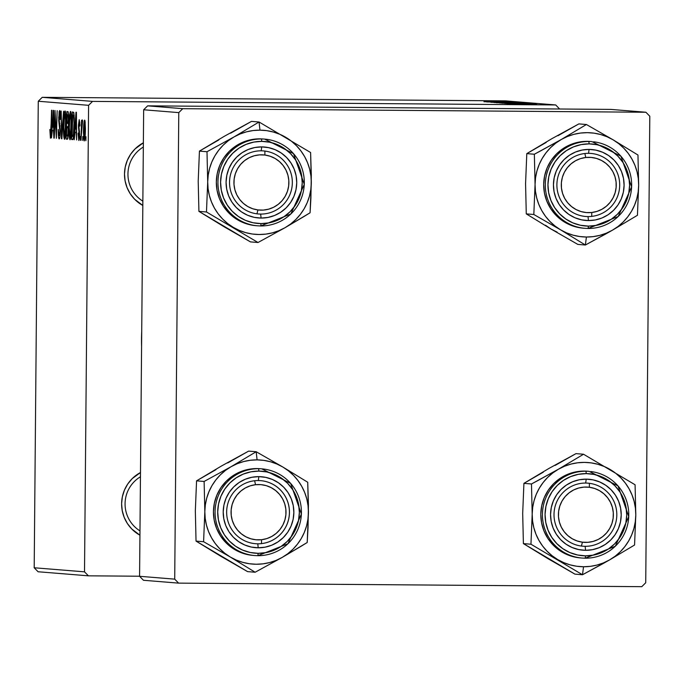 <?xml version="1.0" encoding="UTF-8"?>
<svg xmlns="http://www.w3.org/2000/svg" width="684" height="684" viewBox="0 0 684 684"><rect width="100%" height="100%" fill="white"/><g stroke="black" fill="none" stroke-linecap="round" stroke-linejoin="round"><path stroke-width="1.03" d="M141.716 331.654A181.884 180.559 94.6 0 0 141.588 346.352L141.716 331.654M559.606 109.013L555.716 104.951L92.545 101.394L42.228 97.325L505.399 100.873L555.716 104.951L92.545 101.394L88.587 105.319L38.27 101.249L34.2 567.771L84.517 571.841L88.587 105.319L84.517 571.841L88.407 575.825L38.09 571.756L34.2 567.771L38.09 571.756L88.407 575.825L139.579 576.219L88.407 575.825L84.517 571.841L34.2 567.771L38.27 101.249L88.587 105.319L92.545 101.394L42.228 97.325L38.27 101.249L42.228 97.325L505.399 100.873L555.716 104.951L559.606 109.013M71.632 123.83L71.076 135.483L70.042 139.784L69.033 131.952L69.563 115.51L70.298 111.663L70.717 111.483L71.085 112.509L71.632 123.83C71.709 116.819 71.367 112.68 70.589 111.415L69.563 115.51L69.007 127.728C68.939 134.543 69.281 138.561 70.042 139.784C71.025 137.937 71.555 132.619 71.632 123.83M75.052 132.277L74.205 139.758L75.992 112.21L76.625 139.955L76.24 132.371L75.052 132.277L76.24 132.371L76.625 139.955L76.411 112.244L74.205 139.758L75.052 132.277L76.574 132.286L75.052 132.277M50.419 138.194L49.846 129.515L50.325 134.722L50.83 133.218L51.539 110.235L51.026 135.808L50.419 138.194L51.3 130.516L51.89 110.261L50.471 134.962L49.846 129.515L50.419 138.194M60.295 130.858L59.935 136.783L59.072 138.869L58.414 136.338L58.234 129.456L59.055 135.543L59.927 132.106L58.713 120.435L59.149 111.518L59.867 110.654L60.466 114.066L60.568 119.238L59.756 113.852L59.029 117.657L60.295 130.858L59.029 117.657L59.636 113.766L60.226 119.495L60.577 118.631C60.577 113.587 60.277 110.885 59.679 110.534L58.679 117.802L59.953 131.097L59.234 135.671L58.234 129.456C58.174 135.389 58.491 138.536 59.183 138.903C59.816 138.724 60.192 136.039 60.295 130.858M63.578 111.21L61.885 138.767L61.44 138.732L61.175 111.013L61.748 134.799L63.578 111.21L61.748 134.799L61.175 111.013L61.44 138.732L61.885 138.767L63.578 111.21M66.109 123.385L65.553 135.039L64.518 139.339L63.509 131.508L64.04 115.066L64.775 111.218L65.194 111.039L65.561 112.056L66.109 123.385C66.186 116.374 65.844 112.236 65.066 110.97L64.04 115.066L63.484 127.275C63.415 134.09 63.757 138.117 64.518 139.339C65.502 137.493 66.032 132.174 66.109 123.385M85.979 136.757L85.859 140.707L85.979 136.757M68.503 130.687L67.853 138.57L67.468 139.22L66.143 139.108L66.947 111.483L68.144 111.791L68.58 114.553L68.503 130.687L68.246 112.048L66.947 111.483L66.143 139.108L67.468 139.22L68.503 130.687M52.317 130.439L51.462 137.92L53.249 110.372L53.891 138.117L53.497 130.533L52.317 130.439L53.497 130.533L53.891 138.117L53.677 110.406L53.249 110.372L51.462 137.92L52.317 130.439L53.831 130.447L52.317 130.439M55.079 121.316L54.233 138.142L55.036 110.517L56.148 134.107L57.165 110.688L56.362 138.322L55.25 114.767L55.079 121.316L55.25 114.767L56.362 138.322L57.165 110.688L56.148 134.107L55.036 110.517L54.233 138.142L55.079 121.316M78.831 140.494L78.061 133.611L78.412 132.91L78.737 137.852L79.301 136.253L78.438 126.352L79.216 119.666L79.942 124.582L79.6 126.172L79.173 122.18L78.788 124.633L79.609 137.151L78.831 140.494L79.695 134.731L78.788 124.915L79.173 122.18L79.942 125.839L79.216 119.666L78.438 125.334L79.344 134.928L78.865 137.98L78.412 132.91L78.061 133.611L78.831 140.494M73.188 139.014L72.786 139.613L71.666 139.553L72.47 111.928L73.812 112.672L74.317 118.4L74.154 130.387L73.188 139.014L74.351 123.411L73.718 112.39L72.47 111.928L71.666 139.553L73.188 139.014M85.406 128.583L84.713 139.733L84.132 140.887L83.619 138.424L84.166 121.256L84.611 120.119L85.021 120.812L85.406 128.583L84.671 120.11C83.901 121.572 83.499 125.822 83.465 132.85L84.218 140.93C84.97 139.451 85.372 135.338 85.406 128.583M82.781 136.501L82.67 140.442L82.781 136.501M81.584 132.303L80.986 140.314L81.567 120.213L81.798 124.403L82.396 119.922L81.584 132.303L82.627 120.675L81.798 124.403L81.567 120.213L80.986 140.314L81.584 132.303M80.455 136.313L80.336 140.254L80.455 136.313M512.453 104.036L516.454 104.071L512.453 104.036M514.778 104.225L518.788 104.259L514.778 104.225M501.799 103.198L530.365 103.446L501.731 103.19M506.699 103.566L535.76 103.908L506.699 103.566M499.585 102.993L527.287 103.233L499.585 102.993M493.993 102.54L522.927 102.865L493.993 102.54M485.409 101.634L511.239 101.925L485.392 101.677M486.692 101.95L516.514 102.352L486.692 101.95M483.956 101.728L513.017 102.07L483.956 101.728M516.155 102.532L490.838 102.301L516.206 102.591M496.276 102.754L524.816 102.993L496.208 102.737M504.758 103.412L532.793 103.677L504.758 103.412M515.984 104.344L536.949 104.524L515.924 104.336M513.453 104.113L534.683 104.344L513.453 104.113M517.976 104.481L521.977 104.515L517.976 104.481M645.73 582.751L649.8 116.229L645.91 112.244L182.739 108.688L147.616 105.849L610.778 109.397L645.91 112.244L182.739 108.688L178.78 112.612L143.657 109.773L139.579 576.296L174.711 579.143L178.78 112.612L174.711 579.143L178.601 583.127L143.469 580.28L139.579 576.296L143.469 580.28L178.601 583.127L641.772 586.675L178.601 583.127L174.711 579.143L139.579 576.296L143.657 109.773L178.78 112.612L182.739 108.688L147.616 105.849L143.657 109.773L147.616 105.849L610.778 109.397L645.91 112.244L649.8 116.229L645.73 582.751L641.772 586.675L645.73 582.751M142.819 205.474L134.62 199.232L130.276 193.811L127.07 187.63L125.112 180.944L124.497 173.993L125.232 167.058L127.301 160.398L130.618 154.276L135.064 148.915L143.366 142.802A35.585 35.329 -85.4 0 0 142.819 205.474M139.938 535.204L131.747 528.963L127.404 523.542L124.189 517.361L122.239 510.674L121.615 503.723L122.359 496.789L124.428 490.129L127.746 484.007L132.183 478.646L140.485 472.533A35.585 35.329 -85.4 0 0 139.938 535.204M139.981 530.895A31.635 31.404 -85.4 0 1 140.451 476.774A31.635 31.404 94.6 0 0 139.981 530.895M142.853 201.164A31.635 31.404 -85.4 0 1 143.332 147.043A31.635 31.404 94.6 0 0 142.853 201.164M495.259 101.856L509.76 102.044L495.259 101.856M523.953 103.19L514.625 103.156L524.072 103.25M501.876 102.942L512.179 103.104L501.876 102.942M518.002 103.694L532.503 103.865L518.002 103.694M507.4 103.387L529.39 103.66L507.4 103.387M534.674 104.344L534.178 104.353M531.391 104.31L530.921 104.319M67.63 139.117L66.143 139.108L67.63 139.117M66.947 123.351L67.203 114.741L68.597 114.75L67.203 114.741L68.597 114.792L67.793 114.784L68.656 118.443L68.084 122.291L68.511 122.299L67.511 123.394L68.417 123.402L66.947 123.351L67.947 122.898L68.289 119.512L68.135 115.203L67.203 114.741L66.947 123.351M67.314 135.962L67.938 134.492L68.118 128.344L67.81 126.779L66.852 126.583L66.587 135.911L66.852 126.583L68.383 126.643L67.588 126.634L68.503 130.584L67.571 135.842L68.263 135.851L66.587 135.911L68.255 135.971L67.288 135.962M64.621 115.074L64.04 115.066L64.621 115.074M63.826 127.438L64.296 117.22L65.023 114.202L65.844 114.211L65.023 114.202L65.758 123.052C65.724 129.951 65.322 134.303 64.57 136.107L65.433 136.107L64.57 136.107L63.826 127.438L64.151 134.885L64.57 136.107L65.066 134.714L65.621 117.135L65.117 114.254L64.45 116.006L63.826 127.438M61.885 138.732L61.44 138.732L61.885 138.732M60.072 135.68L59.234 135.671L60.072 135.68M60.166 125.924L59.422 125.924L60.166 125.924M59.876 123.889L59.021 123.881L59.876 123.889M60.44 113.775L59.636 113.766L60.44 113.775M51.095 134.97L50.471 134.962L51.095 134.97M52.531 127.215L53.694 113.416L53.805 127.301L52.531 127.215L53.472 127.292L53.386 113.416L52.531 127.215M79.541 137.988L78.865 137.98L79.541 137.988M79.575 131.243L78.976 131.243L79.575 131.243M79.848 122.188L79.173 122.18L79.848 122.188M75.274 129.062L76.437 115.254L76.548 129.139L75.274 129.062L76.215 129.131L76.129 115.254L75.274 129.062M72.863 139.562L71.666 139.553L72.863 139.562M72.111 136.355L72.726 115.186L74.163 115.194L72.726 115.186L74.163 115.228L73.222 115.228L74.205 115.733L73.658 115.724L74.009 123.214C73.957 131.362 73.47 135.757 72.555 136.39L73.684 136.398L72.111 136.355L72.889 136.227L73.376 134.697L74.009 123.214L73.769 116.263L72.726 115.186L72.111 136.355M70.144 115.519L69.563 115.51L70.144 115.519M69.349 127.891L69.819 117.665L70.546 114.647L71.367 114.655L70.546 114.647L71.29 123.496C71.247 130.405 70.845 134.757 70.093 136.552L70.956 136.561L70.093 136.552L69.349 127.891L69.674 135.329L70.093 136.552L70.597 135.158L71.153 117.58L70.64 114.707L69.973 116.46L69.349 127.891M83.816 132.568L84.636 122.624L85.261 122.624L84.636 122.624L85.406 128.549L84.243 138.416L84.91 138.424L84.243 138.416L83.816 134.534L84.183 138.382L84.705 136.355L84.859 123.214L84.542 122.692L84.141 124.941L83.816 132.568M229.773 229.619L223.719 226.549L250.455 241.897L258.013 242.504L250.455 241.897L198.916 211.373L206.474 211.98L258.013 242.504L285.014 227.721L310.083 212.775L310.904 198.198L311.314 174.847L310.604 152.523L259.065 122L233.996 136.945A52.181 51.804 -85.4 0 1 259.963 130.148L259.065 122L233.996 136.945L206.995 151.728L199.437 151.113L224.506 136.176L251.507 121.384L259.065 122L251.507 121.384L230.611 133.2M260.655 214.075A31.635 31.404 94.6 0 0 292.333 182.688A31.635 31.404 94.6 0 0 261.211 150.813L261.716 146.898A35.585 35.329 -85.4 0 1 296.736 182.756A35.585 35.329 -85.4 0 1 261.1 218.068L260.655 214.075A31.635 31.404 -85.4 0 1 229.559 181.055A31.635 31.404 -85.4 0 1 263.485 150.916A31.635 31.404 -85.4 0 1 292.299 183.834A31.635 31.404 -85.4 0 1 260.655 214.075L261.1 218.068L254.209 217.332L247.599 215.255L241.52 211.92L236.211 207.449L231.859 202.028L228.653 195.846L226.695 189.16L226.079 182.209L226.823 175.275L228.892 168.615L232.209 162.493L236.647 157.132L242.042 152.746L248.172 149.505L254.816 147.53L261.716 146.898L268.607 147.641L275.216 149.71L281.295 153.045L286.605 157.517L290.948 162.937L294.163 169.119L296.112 175.805L296.736 182.756L295.992 189.69L293.923 196.351L290.606 202.481L286.168 207.833L280.773 212.22L274.635 215.46L267.991 217.435L261.1 218.068A35.585 35.329 -85.4 0 1 226.079 182.209A35.585 35.329 -85.4 0 1 261.716 146.898L261.211 150.813A31.635 31.404 94.6 0 0 229.533 182.201A31.635 31.404 94.6 0 0 260.655 214.075M263.212 138.997L259.886 138.843A43.494 43.178 94.6 0 0 216.375 180.422A43.494 43.178 94.6 0 0 256.004 225.677L257.611 225.814A43.494 43.178 -85.4 0 1 217.991 180.55A43.494 43.178 -85.4 0 1 264.631 139.108A43.494 43.178 -85.4 0 1 304.26 184.364A43.494 43.178 -85.4 0 1 260.741 225.951L261.049 223.6A41.117 40.818 -85.4 0 1 220.581 182.166A41.117 40.818 -85.4 0 1 261.767 141.366L261.502 138.972A43.494 43.178 94.6 0 0 218.034 179.738A43.494 43.178 94.6 0 0 256.004 225.652M218.119 222.719L223.719 226.549L198.916 211.373L198.206 181.166L199.437 151.113L206.995 151.728L207.705 181.935L206.474 211.98L198.916 211.373L198.206 181.149M218.837 139.921L199.437 151.113L198.206 181.166M207.705 181.935L208.21 175.121L209.586 168.444L211.818 161.997L214.87 155.892L218.683 150.249L223.198 145.153L228.336 140.69L233.996 136.945L240.101 133.97L246.539 131.824L253.2 130.541L259.963 130.148L266.717 130.644L273.352 132.029L279.756 134.269L285.801 137.339L291.41 141.178L296.463 145.718L300.883 150.882L304.602 156.585L307.543 162.732L309.664 169.204L310.929 175.916L311.314 182.731L310.81 189.536L309.433 196.222L307.193 202.669L304.149 208.765L300.327 214.408L295.821 219.504L290.683 223.967L285.014 227.721L278.91 230.688L272.48 232.834L265.819 234.116L259.056 234.509L252.293 234.013L245.659 232.628L239.263 230.388L233.21 227.319L227.61 223.488L222.556 218.948L218.128 213.784L214.417 208.073L211.476 201.934L209.347 195.453L208.09 188.75L207.705 181.935A52.181 51.804 -85.4 0 1 233.996 136.945L206.995 151.728L207.705 181.935L206.474 211.98L258.013 242.504L285.014 227.721A52.181 51.804 -85.4 0 1 207.705 181.935M261.502 138.972L261.767 141.366A41.117 40.818 -85.4 0 1 302.225 182.799A41.117 40.818 -85.4 0 1 261.049 223.6L269.017 222.873L276.695 220.59L283.792 216.845L290.016 211.783L295.146 205.585L298.985 198.505L301.37 190.81L302.225 182.799L301.516 174.771L299.259 167.041L295.548 159.902L290.529 153.626L284.382 148.471L277.362 144.615L269.727 142.221L261.767 141.366L253.798 142.092L246.12 144.375L239.024 148.12L232.799 153.19L227.661 159.381L223.83 166.46L221.436 174.155L220.581 182.166L221.3 190.195L223.557 197.933L227.268 205.063L232.286 211.339L238.425 216.495L245.453 220.351L253.089 222.753L261.049 223.6L260.741 225.951L290.82 214.007L304.277 184.372L293.522 153.661L264.631 139.108L263.015 138.98A43.494 43.178 94.6 0 0 259.886 138.843L251.456 139.613L243.333 142.024L235.835 145.983L229.243 151.344L223.822 157.893L219.761 165.383L217.238 173.522L216.332 181.995L217.084 190.485L219.47 198.668L223.394 206.217L228.713 212.844L235.202 218.307L242.632 222.386L250.712 224.916L256.192 225.694M257.611 225.814L260.741 225.951A43.494 43.178 94.6 0 0 304.209 185.184A43.494 43.178 94.6 0 0 266.238 139.271M304.26 216.358L310.083 212.775L311.314 182.731A52.181 51.804 -85.4 0 1 285.014 227.721L304.26 216.358M285.801 137.339A52.181 51.804 -85.4 0 1 311.314 182.731L310.604 152.523L259.065 122L259.963 130.148A52.181 51.804 -85.4 0 1 285.801 137.339M256.953 213.827L257.928 209.937A27.676 27.48 -85.4 0 1 234.15 179.011A27.676 27.48 -85.4 0 1 264.888 155.029L264.905 151.061A31.635 31.404 94.6 0 0 229.781 178.481A31.635 31.404 94.6 0 0 256.953 213.827A31.635 31.404 -85.4 0 1 229.696 179.191A31.635 31.404 -85.4 0 1 264.905 151.061A31.635 31.404 -85.4 0 1 292.162 185.697A31.635 31.404 -85.4 0 1 256.953 213.827A31.635 31.404 94.6 0 0 292.085 186.416A31.635 31.404 94.6 0 0 264.905 151.061L264.888 155.029L270.137 156.234L275.053 158.449L279.44 161.578L283.142 165.519L286.006 170.119L287.921 175.181L288.819 180.533L288.665 185.954L287.46 191.246L285.254 196.197L282.133 200.626L278.217 204.354L273.66 207.243L268.624 209.176L263.314 210.091L257.928 209.937L252.678 208.74L247.762 206.525L243.376 203.387L239.674 199.446L236.809 194.855L234.894 189.784L233.996 184.432L234.15 179.011L235.356 173.719L237.553 168.768L240.674 164.34L244.59 160.612L249.156 157.722L254.191 155.79L259.501 154.875L264.888 155.029A27.676 27.48 -85.4 0 1 288.665 185.954A27.676 27.48 -85.4 0 1 257.928 209.937L256.953 213.827M261.485 543.609L261.527 539.719A27.676 27.48 -85.4 0 1 231.218 515.266A27.676 27.48 -85.4 0 1 255.534 484.708L254.628 480.741A31.635 31.404 94.6 0 0 226.84 515.668A31.635 31.404 94.6 0 0 261.485 543.609A31.635 31.404 -85.4 0 1 226.652 512.658A31.635 31.404 -85.4 0 1 260.604 480.647A31.635 31.404 -85.4 0 1 261.485 543.609A31.635 31.404 94.6 0 0 289.272 508.691A31.635 31.404 94.6 0 0 254.628 480.741L255.534 484.708L250.258 485.828L245.308 487.966L240.862 491.044L237.091 494.925L234.15 499.474L232.15 504.51L231.158 509.845L231.218 515.266L232.329 520.575L234.441 525.56L237.485 530.032L241.341 533.828L245.847 536.786L250.848 538.795L256.141 539.787L261.527 539.719L266.803 538.599L271.753 536.461L276.199 533.392L279.961 529.51L282.902 524.961L284.912 519.917L285.903 514.59L285.844 509.161L284.732 503.851L282.612 498.867L279.576 494.395L275.72 490.608L271.206 487.649L266.213 485.631L260.92 484.64L255.534 484.708A27.676 27.48 -85.4 0 1 285.844 509.161A27.676 27.48 -85.4 0 1 261.527 539.719L261.485 543.609M226.891 559.35L220.838 556.28L247.582 571.627L255.132 572.234L247.582 571.627L196.034 541.104L203.593 541.711L230.337 557.05L255.132 572.234L282.141 557.451L307.202 542.506L308.031 527.928L308.433 504.578L307.732 482.254L282.928 467.069L256.184 451.731L231.124 466.676A52.181 51.804 -85.4 0 1 257.09 459.879L256.184 451.731L231.124 466.676L204.123 481.459L196.565 480.843L221.625 465.907L248.634 451.115L256.184 451.731L248.634 451.115L227.729 462.931M257.782 543.806A31.635 31.404 94.6 0 0 289.452 512.419A31.635 31.404 94.6 0 0 258.33 480.544L258.843 476.628A35.585 35.329 -85.4 0 1 293.855 512.487A35.585 35.329 -85.4 0 1 258.219 547.798L257.782 543.806A31.635 31.404 -85.4 0 1 226.686 510.786A31.635 31.404 -85.4 0 1 260.604 480.647A31.635 31.404 -85.4 0 1 289.426 513.564A31.635 31.404 -85.4 0 1 257.782 543.806L258.219 547.798L251.336 547.063L244.727 544.986L238.648 541.651L233.329 537.179L228.986 531.759L225.771 525.577L223.822 518.891L223.206 511.94L223.942 505.006L226.011 498.345L229.328 492.224L233.766 486.863L239.161 482.476L245.299 479.236L251.943 477.261L258.843 476.628L265.725 477.372L272.335 479.441L278.414 482.776L283.732 487.247L288.075 492.668L291.281 498.85L293.239 505.536L293.855 512.487L293.12 519.421L291.051 526.082L287.733 532.212L283.287 537.564L277.901 541.95L271.762 545.191L265.118 547.166L258.219 547.798A35.585 35.329 -85.4 0 1 223.206 511.94A35.585 35.329 -85.4 0 1 258.843 476.628L258.33 480.544A31.635 31.404 94.6 0 0 226.652 511.931A31.635 31.404 94.6 0 0 257.782 543.806M260.339 468.728L257.013 468.574A43.494 43.178 94.6 0 0 213.493 510.153A43.494 43.178 94.6 0 0 253.123 555.417L254.739 555.545A43.494 43.178 -85.4 0 1 215.109 510.281A43.494 43.178 -85.4 0 1 261.75 468.839A43.494 43.178 -85.4 0 1 301.379 514.103A43.494 43.178 -85.4 0 1 257.868 555.682L258.167 553.33A41.117 40.818 -85.4 0 1 217.709 511.906A41.117 40.818 -85.4 0 1 258.885 471.096L258.62 468.702A43.494 43.178 94.6 0 0 215.152 509.469A43.494 43.178 94.6 0 0 253.131 555.382M215.238 552.45L220.838 556.28L196.034 541.104L195.333 510.897L196.565 480.843L204.123 481.459L204.824 511.666L203.593 541.711L196.034 541.104L195.333 510.88M215.964 469.651L196.565 480.843L195.333 510.897M204.824 511.666L205.328 504.852L206.705 498.174L208.945 491.728L211.997 485.623L215.811 479.98L220.325 474.884L225.455 470.421L231.124 466.676L237.228 463.701L243.666 461.555L250.318 460.272L257.09 459.879L263.844 460.375L270.479 461.76L276.875 464.009L282.928 467.069L288.528 470.908L293.581 475.448L298.01 480.613L301.721 486.315L304.671 492.463L306.791 498.935L308.048 505.647L308.433 512.461L307.937 519.267L306.552 525.953L304.32 532.4L301.268 538.496L297.454 544.139L292.94 549.235L287.81 553.698L282.141 557.451L276.037 560.418L269.599 562.564L262.938 563.847L256.175 564.24L249.421 563.744L242.786 562.359L236.382 560.119L230.337 557.05L224.728 553.219L219.675 548.679L215.255 543.515L211.536 537.804L208.594 531.665L206.474 525.184L205.209 518.481L204.824 511.666A52.181 51.804 -85.4 0 1 231.124 466.676L204.123 481.459L204.824 511.666L203.593 541.711L230.337 557.05L255.132 572.234L282.141 557.451A52.181 51.804 -85.4 0 1 204.824 511.666M258.62 468.702L258.885 471.096A41.117 40.818 -85.4 0 1 299.353 512.53A41.117 40.818 -85.4 0 1 258.167 553.33L266.144 552.604L273.822 550.321L280.91 546.576L287.143 541.514L292.273 535.316L296.104 528.236L298.498 520.541L299.353 512.53L298.634 504.501L296.377 496.772L292.666 489.633L287.648 483.357L281.509 478.201L274.481 474.345L266.846 471.951L258.885 471.096L250.917 471.823L243.239 474.106L236.151 477.851L229.918 482.921L224.788 489.111L220.949 496.191L218.564 503.886L217.709 511.906L218.418 519.926L220.676 527.663L224.386 534.794L229.414 541.07L235.553 546.225L242.572 550.081L250.216 552.484L258.167 553.33L257.868 555.682L287.938 543.737L301.396 514.103L290.649 483.4L261.75 468.839L260.134 468.711A43.494 43.178 94.6 0 0 257.013 468.574L248.583 469.344L240.46 471.755L232.962 475.713L226.37 481.074L220.941 487.624L216.888 495.113L214.357 503.253L213.451 511.726L214.212 520.216L216.597 528.399L220.522 535.948L225.831 542.574L232.329 548.038L239.759 552.116L247.839 554.647L253.311 555.425M254.739 555.545L257.868 555.682A43.494 43.178 94.6 0 0 301.336 514.915A43.494 43.178 94.6 0 0 263.357 469.002M301.379 546.089L307.202 542.506L308.433 512.461A52.181 51.804 -85.4 0 1 282.141 557.451L301.379 546.089M282.928 467.069A52.181 51.804 -85.4 0 1 308.433 512.461L307.732 482.254L282.928 467.069L256.184 451.731L257.09 459.879A52.181 51.804 -85.4 0 1 282.928 467.069M584.863 153.515L585.769 157.491A27.676 27.48 -85.4 0 1 616.079 181.944A27.676 27.48 -85.4 0 1 591.763 212.502L591.72 216.392A31.635 31.404 94.6 0 0 619.507 181.465A31.635 31.404 94.6 0 0 584.863 153.515A31.635 31.404 -85.4 0 1 619.687 184.475A31.635 31.404 -85.4 0 1 585.743 216.486A31.635 31.404 -85.4 0 1 584.863 153.515A31.635 31.404 94.6 0 0 557.075 188.442A31.635 31.404 94.6 0 0 591.72 216.392L591.763 212.502L597.038 211.373L601.988 209.236L606.434 206.166L610.196 202.284L613.138 197.736L615.147 192.7L616.139 187.365L616.079 181.944L614.967 176.634L612.855 171.65L609.812 167.17L605.956 163.382L601.45 160.424L596.448 158.414L591.156 157.423L585.769 157.491L580.494 158.611L575.543 160.749L571.097 163.818L567.335 167.7L564.385 172.248L562.385 177.293L561.393 182.619L561.453 188.049L562.564 193.358L564.676 198.343L567.72 202.815L571.576 206.602L576.082 209.56L581.084 211.578L586.376 212.57L591.763 212.502A27.676 27.48 -85.4 0 1 561.453 188.049A27.676 27.48 -85.4 0 1 585.769 157.491L584.863 153.515M605.46 234.133L612.377 230.226A52.181 51.804 -85.4 0 1 586.41 237.023L585.376 245.017L612.377 230.226L637.437 215.289L638.668 185.236L637.967 155.037L613.163 139.852L586.419 124.514L561.359 139.451L534.358 154.242L535.059 184.441L533.828 214.494L560.572 229.833L585.376 245.017L605.46 234.133M588.565 153.327A31.635 31.404 94.6 0 0 556.887 184.714A31.635 31.404 94.6 0 0 588.018 216.589L588.454 220.573A35.585 35.329 -85.4 0 1 553.441 184.723A35.585 35.329 -85.4 0 1 589.078 149.411L588.565 153.327A31.635 31.404 -85.4 0 1 619.661 186.347A31.635 31.404 -85.4 0 1 585.743 216.486A31.635 31.404 -85.4 0 1 556.921 183.569A31.635 31.404 -85.4 0 1 588.565 153.327L589.078 149.411L595.961 150.147L602.57 152.224L608.649 155.559L613.967 160.022L618.31 165.451L621.525 171.624L623.475 178.319L624.09 185.261L623.355 192.204L621.286 198.864L617.968 204.986L613.522 210.347L608.136 214.733L601.997 217.974L595.354 219.949L588.454 220.573L581.571 219.838L574.962 217.768L568.883 214.425L563.565 209.962L559.221 204.542L556.006 198.36L554.057 191.674L553.441 184.723L554.177 177.789L556.246 171.128L559.563 164.998L564.009 159.646L569.396 155.259L575.535 152.019L582.178 150.044L589.078 149.411A35.585 35.329 -85.4 0 1 624.09 185.261A35.585 35.329 -85.4 0 1 588.454 220.573L588.018 216.589A31.635 31.404 94.6 0 0 619.695 185.193A31.635 31.404 94.6 0 0 588.565 153.327M590.574 141.502L587.248 141.349A43.494 43.178 94.6 0 0 543.729 182.936A43.494 43.178 94.6 0 0 583.358 228.191L584.974 228.319A43.494 43.178 -85.4 0 1 545.345 183.064A43.494 43.178 -85.4 0 1 591.985 141.622L590.369 141.485A43.494 43.178 94.6 0 0 587.248 141.349L588.864 141.485L589.121 143.879A41.117 40.818 -85.4 0 1 629.588 185.304A41.117 40.818 -85.4 0 1 588.402 226.113L588.103 228.465A43.494 43.178 94.6 0 0 631.571 187.69A43.494 43.178 94.6 0 0 593.592 141.785M591.985 141.622L620.884 156.174L631.631 186.886L618.182 216.52L588.103 228.465L588.402 226.113L596.38 225.387L604.058 223.104L611.145 219.359L617.378 214.289L622.508 208.098L626.339 201.019L628.733 193.324L629.588 185.304L628.87 177.276L626.621 169.547L622.91 162.407L617.883 156.14L611.744 150.984L604.716 147.128L597.081 144.726L589.121 143.879L581.152 144.606L573.474 146.889L566.386 150.634L560.153 155.695L555.023 161.894L551.184 168.974L548.799 176.669L547.944 184.68L548.662 192.708L550.911 200.438L554.621 207.577L559.649 213.844L565.788 219.008L572.816 222.864L580.451 225.258L588.402 226.113A41.117 40.818 -85.4 0 1 547.944 184.68A41.117 40.818 -85.4 0 1 589.121 143.879L588.864 141.485L587.248 141.349L578.818 142.118L570.695 144.538L563.197 148.496L556.605 153.857L551.176 160.407L547.123 167.888L544.592 176.027L543.686 184.509L544.447 192.999L546.832 201.181L550.757 208.731L556.066 215.357L562.564 220.821L569.994 224.891L578.074 227.43L583.546 228.208M557.127 232.132L551.073 229.063L577.818 244.402L585.376 245.017L577.818 244.402L551.073 229.063L526.27 213.878L533.828 214.494L526.27 213.878L525.568 183.68L526.8 153.626L534.358 154.242L526.8 153.626L551.868 138.681L578.869 123.898L586.419 124.514L578.869 123.898L557.964 135.714M525.568 183.663L526.27 213.878L551.073 229.063L545.473 225.233M546.2 142.434L526.8 153.626L525.568 183.68M638.668 185.236L638.172 192.042L636.787 198.728L634.555 205.174L631.503 211.279L627.69 216.922L623.175 222.018L618.045 226.481L612.377 230.226L606.272 233.201L599.834 235.347L593.173 236.63L586.41 237.023L579.656 236.527L573.021 235.142L566.617 232.893L560.572 229.833L554.972 225.994L549.91 221.454L545.49 216.289L541.771 210.587L538.83 204.439L536.709 197.958L535.444 191.255L535.059 184.441L535.563 177.635L536.949 170.949L539.18 164.502L542.232 158.406L546.046 152.763L550.56 147.658L555.69 143.204L561.359 139.451L567.464 136.484L573.902 134.338L580.554 133.055L587.325 132.662L594.08 133.158L600.714 134.543L607.11 136.783L613.163 139.852L618.764 143.683L623.817 148.223L628.245 153.387L631.956 159.098L634.906 165.237L637.026 171.718L638.292 178.421L638.668 185.236A52.181 51.804 -85.4 0 1 612.377 230.226L637.437 215.289L638.668 185.236L637.967 155.037L613.163 139.852L586.419 124.514L561.359 139.451A52.181 51.804 -85.4 0 1 638.668 185.236M588.864 141.485A43.494 43.178 94.6 0 0 545.387 182.252A43.494 43.178 94.6 0 0 583.366 228.165M540.959 150.719L534.358 154.242L535.059 184.441A52.181 51.804 -85.4 0 1 561.359 139.451L540.959 150.719M560.572 229.833A52.181 51.804 -85.4 0 1 535.059 184.441L533.828 214.494L560.572 229.833L585.376 245.017L586.41 237.023A52.181 51.804 -85.4 0 1 560.572 229.833M589.386 483.306L589.369 487.264A27.676 27.48 -85.4 0 1 613.146 518.198A27.676 27.48 -85.4 0 1 582.409 542.181L581.434 546.063A31.635 31.404 94.6 0 0 616.566 518.652A31.635 31.404 94.6 0 0 589.386 483.306A31.635 31.404 -85.4 0 1 616.643 517.942A31.635 31.404 -85.4 0 1 581.434 546.063A31.635 31.404 -85.4 0 1 554.177 511.435A31.635 31.404 -85.4 0 1 589.386 483.306A31.635 31.404 94.6 0 0 554.262 510.717A31.635 31.404 94.6 0 0 581.434 546.063L582.409 542.181L577.159 540.976L572.243 538.761L567.848 535.623L564.155 531.682L561.29 527.09L559.375 522.029L558.477 516.676L558.631 511.256L559.837 505.963L562.034 501.013L565.155 496.584L569.071 492.856L573.637 489.966L578.673 488.025L583.982 487.119L589.369 487.264L594.618 488.47L599.535 490.684L603.921 493.822L607.623 497.764L610.487 502.355L612.402 507.425L613.3 512.778L613.146 518.198L611.941 523.491L609.735 528.441L606.614 532.87L602.698 536.598L598.141 539.488L593.105 541.42L587.795 542.335L582.409 542.181A27.676 27.48 -85.4 0 1 558.631 511.256A27.676 27.48 -85.4 0 1 589.369 487.264L589.386 483.306M602.587 563.864L609.495 559.957A52.181 51.804 -85.4 0 1 583.538 566.754L582.494 574.748L609.495 559.957L634.564 545.02L635.795 514.966L635.085 484.768L583.546 454.244L558.477 469.181L531.477 483.973L532.186 514.171L530.955 544.225L582.494 574.748L602.587 563.864M585.692 483.058A31.635 31.404 94.6 0 0 554.014 514.445A31.635 31.404 94.6 0 0 585.136 546.319L585.581 550.312A35.585 35.329 -85.4 0 1 550.56 514.454A35.585 35.329 -85.4 0 1 586.197 479.142L585.692 483.058A31.635 31.404 -85.4 0 1 616.78 516.078A31.635 31.404 -85.4 0 1 582.862 546.217A31.635 31.404 -85.4 0 1 554.04 513.299A31.635 31.404 -85.4 0 1 585.692 483.058L586.197 479.142L593.088 479.877L599.697 481.955L605.776 485.289L611.086 489.753L615.429 495.182L618.644 501.355L620.593 508.05L621.217 515.001L620.474 521.935L618.404 528.595L615.087 534.717L610.65 540.078L605.255 544.464L599.116 547.704L592.472 549.679L585.581 550.312L578.69 549.568L572.081 547.499L566.001 544.165L560.692 539.693L556.34 534.272L553.134 528.091L551.176 521.405L550.56 514.454L551.304 507.519L553.373 500.859L556.691 494.729L561.128 489.376L566.523 484.99L572.653 481.75L579.297 479.775L586.197 479.142A35.585 35.329 -85.4 0 1 621.217 515.001A35.585 35.329 -85.4 0 1 585.581 550.312L585.136 546.319A31.635 31.404 94.6 0 0 616.814 514.932A31.635 31.404 94.6 0 0 585.692 483.058M587.693 471.233L584.367 471.079A43.494 43.178 94.6 0 0 540.856 512.667A43.494 43.178 94.6 0 0 580.485 557.922L582.093 558.05A43.494 43.178 -85.4 0 1 542.472 512.795A43.494 43.178 -85.4 0 1 589.112 471.353L587.496 471.225A43.494 43.178 94.6 0 0 584.367 471.079L585.983 471.216L586.248 473.61A41.117 40.818 -85.4 0 1 626.706 515.035A41.117 40.818 -85.4 0 1 585.53 555.844L585.222 558.195A43.494 43.178 94.6 0 0 628.69 517.42A43.494 43.178 94.6 0 0 590.719 471.515M585.23 558.195A43.494 43.178 -85.4 0 1 585.222 558.195L585.53 555.844L593.498 555.117L601.176 552.834L608.273 549.09L614.497 544.019L619.627 537.829L623.466 530.75L625.851 523.055L626.706 515.035L625.997 507.015L623.74 499.277L620.029 492.138L615.01 485.871L608.863 480.715L601.843 476.859L594.199 474.457L586.248 473.61L578.279 474.337L570.601 476.62L563.505 480.365L557.28 485.426L552.142 491.625L548.311 498.704L545.918 506.399L545.062 514.411L545.781 522.439L548.038 530.168L551.749 537.308L556.767 543.575L562.906 548.739L569.934 552.595L577.57 554.989L585.53 555.844A41.117 40.818 -85.4 0 1 545.062 514.411A41.117 40.818 -85.4 0 1 586.248 473.61L585.983 471.216L584.367 471.079L575.937 471.857L567.814 474.269L560.316 478.227L553.724 483.588L548.303 490.137L544.242 497.627L541.719 505.767L540.813 514.24L541.566 522.73L543.951 530.912L547.875 538.462L553.194 545.088L559.683 550.552L567.113 554.621L575.193 557.161L580.673 557.939M554.245 561.863L548.2 558.794L574.936 574.132L582.494 574.748L574.936 574.132L523.397 543.609L530.955 544.225L523.397 543.609L522.687 513.41L523.918 483.357L531.477 483.973L523.918 483.357L548.987 468.412L575.988 453.629L583.546 454.244L575.988 453.629L555.092 465.445M522.687 513.393L523.397 543.609L548.2 558.794L542.6 554.963M543.318 472.165L523.918 483.357L522.687 513.41M635.795 514.966L635.291 521.781L633.914 528.458L631.674 534.905L628.622 541.01L624.808 546.653L620.303 551.749L615.164 556.212L609.495 559.957L603.391 562.932L596.961 565.078L590.301 566.361L583.538 566.754L576.774 566.258L570.14 564.873L563.744 562.633L557.691 559.563L552.091 555.724L547.038 551.184L542.609 546.02L538.898 540.317L535.957 534.17L533.828 527.697L532.571 520.986L532.186 514.171L532.691 507.366L534.067 500.679L536.299 494.233L539.351 488.137L543.164 482.494L547.679 477.398L552.817 472.935L558.477 469.181L564.582 466.214L571.02 464.068L577.681 462.786L584.444 462.393L591.198 462.888L597.833 464.274L604.237 466.514L610.282 469.583L615.891 473.414L620.944 477.954L625.364 483.118L629.083 488.829L632.025 494.968L634.145 501.449L635.41 508.152L635.795 514.966A52.181 51.804 -85.4 0 1 609.495 559.957L634.564 545.02L635.795 514.966L635.085 484.768L583.546 454.244L558.477 469.181A52.181 51.804 -85.4 0 1 635.795 514.966M585.983 471.216A43.494 43.178 94.6 0 0 542.515 511.983A43.494 43.178 94.6 0 0 580.485 557.896M538.086 480.45L531.477 483.973L532.186 514.171A52.181 51.804 -85.4 0 1 558.477 469.181L538.086 480.45M557.691 559.563A52.181 51.804 -85.4 0 1 532.186 514.171L530.955 544.225L582.494 574.748L583.538 566.754A52.181 51.804 -85.4 0 1 557.691 559.563M584.974 228.319L588.103 228.465M589.112 471.353L618.003 485.905L628.758 516.617L615.301 546.251L585.222 558.195L582.093 558.05"/></g></svg>

